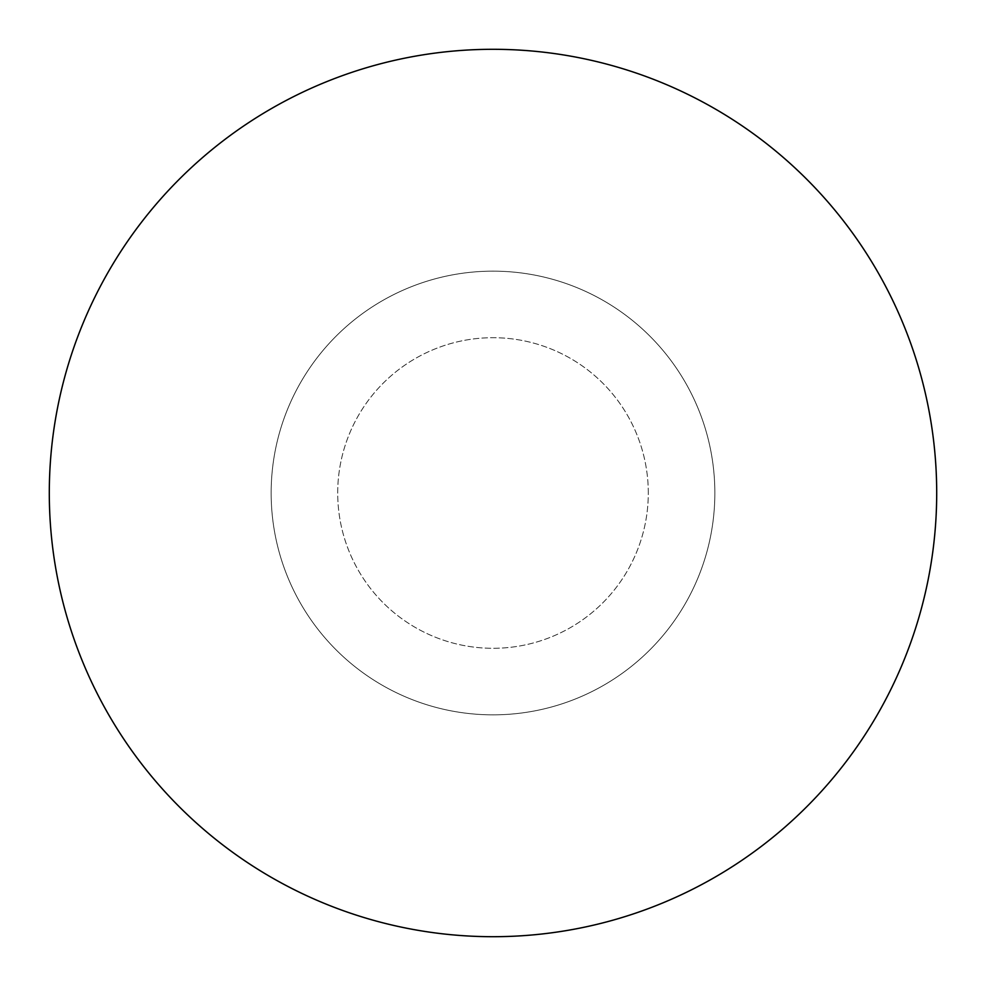 <?xml version="1.0" encoding="UTF-8"?>
<svg xmlns="http://www.w3.org/2000/svg" width="986" height="986" viewBox="0 0 986 986"><rect width="100%" height="100%" fill="white"/><g stroke="black" fill="none" stroke-linecap="round" stroke-linejoin="round"><path stroke-width="0.74" stroke-dasharray="4.93 3.7" d="M936.7 493A443.7 443.7 0 0 0 493 49.3A443.7 443.7 0 0 0 49.3 493A443.7 443.7 0 0 0 493 936.7A443.7 443.7 0 0 0 936.7 493M714.85 493A221.85 221.85 0 0 0 493 271.15A221.85 221.85 0 0 0 271.15 493A221.85 221.85 0 0 0 493 714.85A221.85 221.85 0 0 0 714.85 493A221.85 221.85 0 0 0 493 271.15A221.85 221.85 0 0 0 271.15 493A221.85 221.85 0 0 0 493 714.85A221.85 221.85 0 0 0 714.85 493M648.295 493A155.295 155.295 0 0 0 493 337.705A155.295 155.295 0 0 0 337.705 493A155.295 155.295 0 0 0 493 648.295A155.295 155.295 0 0 0 648.295 493A155.295 155.295 0 0 0 493 337.705A155.295 155.295 0 0 0 337.705 493A155.295 155.295 0 0 0 493 648.295A155.295 155.295 0 0 0 648.295 493"/><path stroke-width="1.48" d="M936.7 493A443.7 443.7 0 0 0 493 49.3A443.7 443.7 0 0 0 49.3 493A443.7 443.7 0 0 0 493 936.7A443.7 443.7 0 0 0 936.7 493"/></g></svg>
